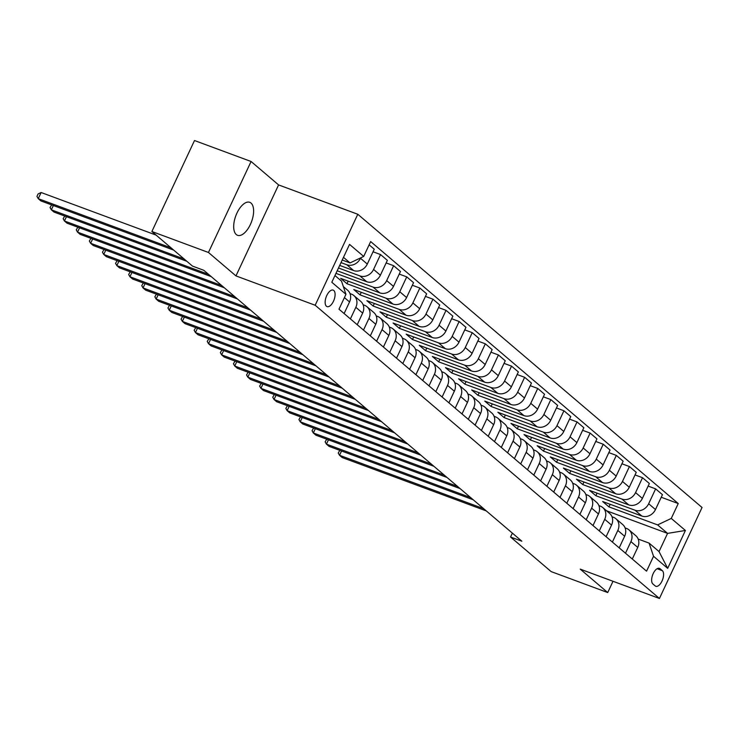 <?xml version="1.0" encoding="UTF-8"?>
<svg xmlns="http://www.w3.org/2000/svg" width="739" height="739" viewBox="0 0 739 739"><rect width="100%" height="100%" fill="white"/><g stroke="black" fill="none" stroke-linecap="round" stroke-linejoin="round"><path stroke-width="1.11" d="M236.277 234.549A17.579 8.397 110.3 0 0 237.542 235.298A17.579 8.397 110.3 0 0 250.974 223.141A17.579 8.397 110.3 0 0 251.029 203.068A17.579 8.397 110.3 0 0 249.764 202.32A17.579 8.397 110.3 0 0 236.332 214.476A17.579 8.397 110.3 0 0 236.277 234.549M326.435 306.242A8.794 4.203 110.3 0 0 327.072 306.611A8.794 4.203 110.3 0 0 333.788 300.533A8.794 4.203 110.3 0 0 333.806 290.501A8.794 4.203 110.3 0 0 333.178 290.131A8.794 4.203 110.3 0 0 326.462 296.21A8.794 4.203 110.3 0 0 326.435 306.242M251.075 161.49L208.453 252.47L235.963 275.906L278.585 184.916L251.075 161.49L194.505 140.53L151.883 231.51L192.491 266.105L203.807 270.298L521.854 541.207L510.547 537.013L551.155 571.607L607.726 592.558L613.01 581.279M278.585 184.916L357.796 214.264L702.05 507.49L659.428 598.47L315.174 305.244L357.796 214.264M662.338 570.674L660.029 568.707A8.517 4.064 110.3 0 0 659.419 568.346A8.517 4.064 110.3 0 0 652.916 574.231A8.517 4.064 110.3 0 0 652.888 583.958L655.188 585.916A8.517 4.064 110.3 0 0 655.807 586.286A8.517 4.064 110.3 0 0 662.31 580.392A8.517 4.064 110.3 0 0 662.338 570.674L657.082 568.725M671.271 518.427L685.413 530.473L667.677 568.346L653.535 556.291L649.082 543.1L659.04 551.58L667.566 533.382L657.608 524.902L671.271 518.427L678.236 503.545L370.664 241.561L363.699 256.442L350.037 262.918L343.478 257.338M334.952 275.536L341.51 281.116L345.954 294.307L338.989 309.188L646.56 571.173L653.535 556.291M345.954 294.307L331.811 282.261L349.547 244.387L363.699 256.442M208.453 252.47L151.883 231.51M235.963 275.906L315.174 305.244M659.428 598.47L580.217 569.132L607.726 592.558M512.367 533.124L510.547 537.013M606.571 510.788L667.566 533.382L685.413 530.473M649.082 543.1L638.191 539.073M350.397 318.906L355.838 307.304A10.993 9.505 -49.6 0 0 353.907 295.582A10.993 9.505 -49.6 0 0 351.394 294.113L350.009 293.595M363.496 330.065L368.937 318.463A10.993 9.505 -49.6 0 0 367.006 306.74A10.993 9.505 -49.6 0 0 364.493 305.272L363.108 304.754M376.594 341.224L382.035 329.622A10.993 9.505 -49.6 0 0 380.105 317.899A10.993 9.505 -49.6 0 0 377.592 316.431L376.206 315.913M389.702 352.383L395.134 340.771A10.993 9.505 -49.6 0 0 393.213 329.058A10.993 9.505 -49.6 0 0 390.691 327.589L389.305 327.072M402.801 363.542L408.233 351.93A10.993 9.505 -49.6 0 0 406.311 340.217A10.993 9.505 -49.6 0 0 403.79 338.739L402.404 338.231M415.9 374.701L421.332 363.089A10.993 9.505 -49.6 0 0 419.41 351.376A10.993 9.505 -49.6 0 0 416.888 349.898L415.503 349.39M428.999 385.86L434.43 374.248A10.993 9.505 -49.6 0 0 432.509 362.526A10.993 9.505 -49.6 0 0 429.987 361.057L428.602 360.549M442.098 397.009L447.529 385.407A10.993 9.505 -49.6 0 0 445.608 373.685A10.993 9.505 -49.6 0 0 443.086 372.216L441.7 371.699M455.196 408.168L460.637 396.566A10.993 9.505 -49.6 0 0 458.707 384.843A10.993 9.505 -49.6 0 0 456.185 383.375L454.799 382.857M468.295 419.327L473.736 407.725A10.993 9.505 -49.6 0 0 471.805 396.002A10.993 9.505 -49.6 0 0 469.283 394.534L467.898 394.016M481.394 430.486L486.835 418.884A10.993 9.505 -49.6 0 0 484.904 407.161A10.993 9.505 -49.6 0 0 482.382 405.693L481.006 405.175M494.493 441.645L499.934 430.033A10.993 9.505 -49.6 0 0 498.003 418.32A10.993 9.505 -49.6 0 0 495.49 416.851L494.105 416.334M507.591 452.804L513.032 441.192A10.993 9.505 -49.6 0 0 511.102 429.479A10.993 9.505 -49.6 0 0 508.589 428.001L507.203 427.493M520.69 463.963L526.131 452.351A10.993 9.505 -49.6 0 0 524.2 440.638A10.993 9.505 -49.6 0 0 521.688 439.16L520.302 438.652M533.789 475.122L539.23 463.51A10.993 9.505 -49.6 0 0 537.299 451.788A10.993 9.505 -49.6 0 0 534.787 450.319L533.401 449.811M546.888 486.271L552.329 474.669A10.993 9.505 -49.6 0 0 550.398 462.947A10.993 9.505 -49.6 0 0 547.885 461.478L546.5 460.96M559.986 497.43L565.427 485.828A10.993 9.505 -49.6 0 0 563.497 474.105A10.993 9.505 -49.6 0 0 560.984 472.637L559.599 472.119M573.094 508.589L578.526 496.987A10.993 9.505 -49.6 0 0 576.605 485.264A10.993 9.505 -49.6 0 0 574.083 483.796L572.697 483.278M586.193 519.748L591.625 508.146A10.993 9.505 -49.6 0 0 589.704 496.423A10.993 9.505 -49.6 0 0 587.182 494.954L585.796 494.437M599.292 530.907L604.724 519.295A10.993 9.505 -49.6 0 0 602.802 507.582A10.993 9.505 -49.6 0 0 600.28 506.113L598.895 505.596M612.391 542.066L617.822 530.454A10.993 9.505 -49.6 0 0 615.901 518.741A10.993 9.505 -49.6 0 0 613.379 517.263L611.994 516.755M625.49 553.225L630.921 541.613A10.993 9.505 -49.6 0 0 629 529.9A10.993 9.505 -49.6 0 0 626.478 528.422L625.092 527.914M610.165 504.303L608.954 506.88L657.608 524.902M608.954 506.88L602.664 501.522L641.821 516.025A10.993 9.505 -49.6 0 0 655.475 509.55L662.449 494.668L655.632 488.867L648.14 486.086M597.066 493.144L595.856 495.721L635.004 510.224A10.993 9.505 -49.6 0 0 648.666 503.749L655.632 488.867M595.856 495.721L589.565 490.373L628.713 504.876A10.993 9.505 -49.6 0 0 642.376 498.391L649.35 483.509L642.533 477.708L635.041 474.937M583.958 481.985L582.757 484.562L621.905 499.065A10.993 9.505 -49.6 0 0 635.568 492.59L642.533 477.708M582.757 484.562L576.466 479.214L615.615 493.717A10.993 9.505 -49.6 0 0 629.277 487.232L636.251 472.35L629.434 466.549L621.942 463.778M570.859 470.826L569.658 473.413L608.807 487.916A10.993 9.505 -49.6 0 0 622.469 481.431L629.434 466.549M569.658 473.413L563.367 468.055L602.516 482.558A10.993 9.505 -49.6 0 0 616.178 476.073L623.143 461.191L616.335 455.39L608.844 452.619M557.76 459.667L556.559 462.254L595.708 476.757A10.993 9.505 -49.6 0 0 609.37 470.272L616.335 455.39M556.559 462.254L550.269 456.896L589.417 471.399A10.993 9.505 -49.6 0 0 603.079 464.914L610.044 450.042L603.236 444.231L595.745 441.46M544.661 448.518L543.451 451.095L582.609 465.598A10.993 9.505 -49.6 0 0 596.271 459.113L603.236 444.231M543.451 451.095L537.17 445.737L576.318 460.24A10.993 9.505 -49.6 0 0 589.981 453.755L596.946 438.883L590.138 433.082L582.637 430.301M531.563 437.359L530.353 439.936L569.51 454.439A10.993 9.505 -49.6 0 0 583.173 447.954L590.138 433.082M530.353 439.936L524.071 434.578L563.22 449.081A10.993 9.505 -49.6 0 0 576.882 442.596L583.847 427.724L577.039 421.923L569.538 419.142M518.464 426.2L517.254 428.777L556.412 443.28A10.993 9.505 -49.6 0 0 570.065 436.795L577.039 421.923M517.254 428.777L510.972 423.419L550.121 437.922A10.993 9.505 -49.6 0 0 563.783 431.447L570.748 416.565L563.94 410.764L556.439 407.983M505.365 415.041L504.155 417.618L543.313 432.121A10.993 9.505 -49.6 0 0 556.966 425.636L563.94 410.764M504.155 417.618L497.874 412.26L537.022 426.763A10.993 9.505 -49.6 0 0 550.684 420.288L557.649 405.406L550.841 399.605L543.341 396.825M492.266 403.882L491.056 406.459L530.214 420.962A10.993 9.505 -49.6 0 0 543.867 414.487L550.841 399.605M491.056 406.459L484.766 401.101L523.923 415.614A10.993 9.505 -49.6 0 0 537.586 409.129L544.551 394.247L537.743 388.446L530.242 385.666M479.168 392.723L477.957 395.3L517.106 409.803A10.993 9.505 -49.6 0 0 530.768 403.328L537.743 388.446M477.957 395.3L471.667 389.952L510.825 404.455A10.993 9.505 -49.6 0 0 524.487 397.97L531.452 383.088L524.644 377.287L517.143 374.516M466.069 381.564L464.859 384.151L504.007 398.654A10.993 9.505 -49.6 0 0 517.669 392.169L524.644 377.287M464.859 384.151L458.568 378.793L497.726 393.296A10.993 9.505 -49.6 0 0 511.379 386.811L518.353 371.929L511.536 366.128L504.044 363.357M452.97 370.405L451.76 372.992L490.908 387.495A10.993 9.505 -49.6 0 0 504.571 381.01L511.536 366.128M451.76 372.992L445.469 367.634L484.627 382.137A10.993 9.505 -49.6 0 0 498.28 375.652L505.254 360.78L498.437 354.969L490.945 352.198M439.871 359.256L438.661 361.833L477.81 376.336A10.993 9.505 -49.6 0 0 491.472 369.851L498.437 354.969M438.661 361.833L432.37 356.475L471.528 370.978A10.993 9.505 -49.6 0 0 485.181 364.493L492.156 349.621L485.338 343.82L477.847 341.039M426.772 348.097L425.562 350.674L464.711 365.177A10.993 9.505 -49.6 0 0 478.373 358.692L485.338 343.82M425.562 350.674L419.272 345.316L458.42 359.819A10.993 9.505 -49.6 0 0 472.082 353.334L479.057 338.462L472.239 332.661L464.748 329.88M413.664 336.938L412.464 339.515L451.612 354.018A10.993 9.505 -49.6 0 0 465.274 347.533L472.239 332.661M412.464 339.515L406.173 334.157L445.321 348.66A10.993 9.505 -49.6 0 0 458.984 342.175L465.958 327.303L459.141 321.502L451.649 318.721M400.566 325.779L399.365 328.356L438.513 342.859A10.993 9.505 -49.6 0 0 452.176 336.374L459.141 321.502M399.365 328.356L393.074 322.998L432.223 337.501A10.993 9.505 -49.6 0 0 445.885 331.026L452.859 316.144L446.042 310.343L438.55 307.563M387.467 314.62L386.266 317.197L425.415 331.7A10.993 9.505 -49.6 0 0 439.077 325.225L446.042 310.343M386.266 317.197L379.975 311.84L419.124 326.352A10.993 9.505 -49.6 0 0 432.786 319.867L439.751 304.985L432.943 299.184L425.452 296.404M374.368 303.461L373.158 306.038L412.316 320.541A10.993 9.505 -49.6 0 0 425.978 314.066L432.943 299.184M373.158 306.038L366.877 300.69L406.025 315.193A10.993 9.505 -49.6 0 0 419.687 308.708L426.652 293.826L419.844 288.025L412.353 285.254M361.269 292.302L360.059 294.889L399.217 309.392A10.993 9.505 -49.6 0 0 412.879 302.907L419.844 288.025M360.059 294.889L353.778 289.531L392.926 304.034A10.993 9.505 -49.6 0 0 406.589 297.549L413.554 282.667L406.746 276.866L399.245 274.095M348.171 281.143L346.961 283.73L386.118 298.233A10.993 9.505 -49.6 0 0 399.771 291.748L406.746 276.866M346.961 283.73L340.679 278.372L379.828 292.875A10.993 9.505 -49.6 0 0 393.49 286.39L400.455 271.518L393.647 265.707L386.146 262.936M335.977 273.356L373.019 287.074A10.993 9.505 -49.6 0 0 386.673 280.589L393.647 265.707M337.187 270.77L366.729 281.716A10.993 9.505 -49.6 0 0 380.391 275.231L387.356 260.359L380.548 254.558L373.047 251.777M338.499 267.98L359.921 275.915A10.993 9.505 -49.6 0 0 373.574 269.43L380.548 254.558M339.7 265.403L353.63 270.557A10.993 9.505 -49.6 0 0 367.292 264.072L374.257 249.2L369.13 244.831M341.012 262.604L346.813 264.756A10.993 9.505 -49.6 0 0 360.475 258.271L360.66 257.874M342.222 260.026L350.037 262.918M632.298 559.026L637.739 547.414A10.993 9.505 -49.6 0 0 635.808 535.701L629 529.9M678.236 503.545L661.239 497.245M619.199 547.867L624.64 536.255A10.993 9.505 -49.6 0 0 622.709 524.542L615.901 518.741M606.1 536.708L611.541 525.106A10.993 9.505 -49.6 0 0 609.61 513.383L602.802 507.582M593.001 525.549L598.442 513.947A10.993 9.505 -49.6 0 0 596.512 502.224L589.704 496.423M579.903 514.39L585.343 502.788A10.993 9.505 -49.6 0 0 583.413 491.065L576.605 485.264M566.804 503.231L572.245 491.629A10.993 9.505 -49.6 0 0 570.314 479.907L563.497 474.105M553.705 492.082L559.137 480.47A10.993 9.505 -49.6 0 0 557.215 468.748L550.398 462.947M540.606 480.923L546.038 469.311A10.993 9.505 -49.6 0 0 544.116 457.598L537.299 451.788M527.507 469.764L532.939 458.152A10.993 9.505 -49.6 0 0 531.018 446.439L524.2 440.638M514.409 458.605L519.84 446.993A10.993 9.505 -49.6 0 0 517.919 435.28L511.102 429.479M501.31 447.446L506.742 435.834A10.993 9.505 -49.6 0 0 504.82 424.121L498.003 418.32M488.202 436.287L493.643 424.685A10.993 9.505 -49.6 0 0 491.712 412.962L484.904 407.161M475.103 425.128L480.544 413.526A10.993 9.505 -49.6 0 0 478.613 401.804L471.805 396.002M462.004 413.969L467.445 402.367A10.993 9.505 -49.6 0 0 465.515 390.645L458.707 384.843M448.906 402.82L454.346 391.208A10.993 9.505 -49.6 0 0 452.416 379.486L445.608 373.685M435.807 391.661L441.248 380.049A10.993 9.505 -49.6 0 0 439.317 368.336L432.509 362.526M422.708 380.502L428.149 368.89A10.993 9.505 -49.6 0 0 426.218 357.177L419.41 351.376M409.609 369.343L415.05 357.731A10.993 9.505 -49.6 0 0 413.119 346.018L406.311 340.217M396.51 358.184L401.951 346.573A10.993 9.505 -49.6 0 0 400.021 334.859L393.213 329.058M383.412 347.025L388.843 335.423A10.993 9.505 -49.6 0 0 386.922 323.7L380.105 317.899M370.313 335.866L375.745 324.264A10.993 9.505 -49.6 0 0 373.823 312.542L367.006 306.74M357.214 324.707L362.646 313.105A10.993 9.505 -49.6 0 0 360.724 301.383L353.907 295.582M344.115 313.558L349.547 301.946A10.993 9.505 -49.6 0 0 347.626 290.224L343.358 286.593M659.04 551.58L667.677 568.346M341.547 450.993L339.534 455.289L483.685 508.691M339.829 450.356L338.24 453.025L339.534 455.289L342.148 457.524L486.308 510.926M328.439 439.834L326.435 444.13L470.586 497.532M326.73 439.197L325.142 441.867L326.435 444.13L329.049 446.365L473.209 499.767M315.341 428.675L313.327 432.971L457.487 486.373M313.632 428.038L312.043 430.708L313.327 432.971L315.95 435.206L460.111 488.608M302.242 417.517L300.228 421.812L444.388 475.214M300.533 416.888L298.944 419.549L300.228 421.812L302.851 424.047L447.012 477.449M289.143 406.358L287.129 410.662L431.29 464.064M287.434 405.729L285.836 408.39L287.129 410.662L289.753 412.889L433.904 466.291M276.044 395.199L274.03 399.503L418.191 452.905M274.335 394.571L272.737 397.24L274.03 399.503L276.654 401.73L420.805 455.132M262.945 384.049L260.932 388.344L405.092 441.746M261.236 383.412L259.638 386.081L260.932 388.344L263.555 390.571L407.706 443.973M249.847 372.89L247.833 377.186L391.993 430.588M248.138 372.253L246.54 374.922L247.833 377.186L250.456 379.421L394.608 432.814M236.748 361.731L234.734 366.027L378.895 419.429M235.039 361.094L233.441 363.764L234.734 366.027L237.358 368.262L381.509 421.664M223.649 350.572L221.635 354.868L365.787 408.27M221.94 349.935L220.342 352.605L221.635 354.868L224.259 357.103L368.41 410.505M210.55 339.413L208.537 343.709L352.688 397.111M208.841 338.776L207.243 341.446L208.537 343.709L211.151 345.944L355.311 399.346M197.452 328.255L195.438 332.55L339.589 385.952M195.733 327.626L194.145 330.287L195.438 332.55L198.052 334.785L342.212 388.187M184.353 317.096L182.339 321.4L326.49 374.802M182.635 316.468L181.046 319.128L182.339 321.4L184.953 323.627L329.114 377.029M171.254 305.937L169.24 310.241L313.391 363.643M169.536 305.309L167.947 307.978L169.24 310.241L171.854 312.468L316.015 365.87M158.155 294.787L156.141 299.083L300.293 352.485M156.437 294.15L154.848 296.819L156.141 299.083L158.756 301.309L302.916 354.711M145.047 283.628L143.033 287.924L287.194 341.326M143.338 282.991L141.749 285.66L143.033 287.924L145.657 290.159L289.817 343.552M131.948 272.469L129.935 276.765L274.095 330.167M130.24 271.832L128.651 274.502L129.935 276.765L132.558 279L276.719 332.402M118.85 261.31L116.836 265.606L260.996 319.008M117.141 260.673L115.543 263.343L116.836 265.606L119.459 267.841L263.611 321.243M105.751 250.151L103.737 254.447L247.898 307.849M104.042 249.514L102.444 252.184L103.737 254.447L106.361 256.682L250.512 310.084M92.652 238.993L90.638 243.288L234.799 296.69M90.943 238.355L89.345 241.025L90.638 243.288L93.262 245.524L237.413 298.925M79.553 227.834L77.54 232.138L221.7 285.54M77.844 227.206L76.246 229.866L77.54 232.138L80.163 234.365L224.314 287.767M66.455 216.675L64.441 220.979L208.601 274.381M64.746 216.047L63.148 218.716L64.441 220.979L67.064 223.206L211.215 276.608M53.356 205.516L51.342 209.821L184.187 259.029M51.647 204.888L50.049 207.557L51.342 209.821L53.965 212.047L186.801 261.264M156.095 235.104L41.125 192.51L38.243 198.662L171.078 247.87M41.125 192.51L38.105 193.941L36.95 196.398L38.243 198.662L40.857 200.897L173.702 250.105M635.004 510.224L641.821 516.025M621.905 499.065L628.713 504.876M608.807 487.916L615.615 493.717M595.708 476.757L602.516 482.558M582.609 465.598L589.417 471.399M569.51 454.439L576.318 460.24M556.412 443.28L563.22 449.081M543.313 432.121L550.121 437.922M530.214 420.962L537.022 426.763M517.106 409.803L523.923 415.614M504.007 398.654L510.825 404.455M490.908 387.495L497.726 393.296M477.81 376.336L484.627 382.137M464.711 365.177L471.528 370.978M451.612 354.018L458.42 359.819M438.513 342.859L445.321 348.66M425.415 331.7L432.223 337.501M412.316 320.541L419.124 326.352M399.217 309.392L406.025 315.193M386.118 298.233L392.926 304.034M373.019 287.074L379.828 292.875M359.921 275.915L366.729 281.716M346.813 264.756L353.63 270.557M648.666 503.749L655.475 509.55M630.921 541.613L637.739 547.414M617.822 530.454L624.64 536.255M635.568 492.59L642.376 498.391M604.724 519.295L611.541 525.106M622.469 481.431L629.277 487.232M591.625 508.146L598.442 513.947M609.37 470.272L616.178 476.073M578.526 496.987L585.343 502.788M596.271 459.113L603.079 464.914M565.427 485.828L572.245 491.629M583.173 447.954L589.981 453.755M552.329 474.669L559.137 480.47M570.065 436.795L576.882 442.596M539.23 463.51L546.038 469.311M556.966 425.636L563.783 431.447M526.131 452.351L532.939 458.152M543.867 414.487L550.684 420.288M513.032 441.192L519.84 446.993M530.768 403.328L537.586 409.129M499.934 430.033L506.742 435.834M517.669 392.169L524.487 397.97M486.835 418.884L493.643 424.685M504.571 381.01L511.379 386.811M473.736 407.725L480.544 413.526M491.472 369.851L498.28 375.652M460.637 396.566L467.445 402.367M478.373 358.692L485.181 364.493M447.529 385.407L454.346 391.208M465.274 347.533L472.082 353.334M434.43 374.248L441.248 380.049M452.176 336.374L458.984 342.175M421.332 363.089L428.149 368.89M439.077 325.225L445.885 331.026M408.233 351.93L415.05 357.731M425.978 314.066L432.786 319.867M395.134 340.771L401.951 346.573M412.879 302.907L419.687 308.708M382.035 329.622L388.843 335.423M399.771 291.748L406.589 297.549M368.937 318.463L375.745 324.264M386.673 280.589L393.49 286.39M355.838 307.304L362.646 313.105M373.574 269.43L380.391 275.231M344.42 297.577L349.547 301.946M360.475 258.271L367.292 264.072M658.717 568.226L660.029 568.707"/></g></svg>
